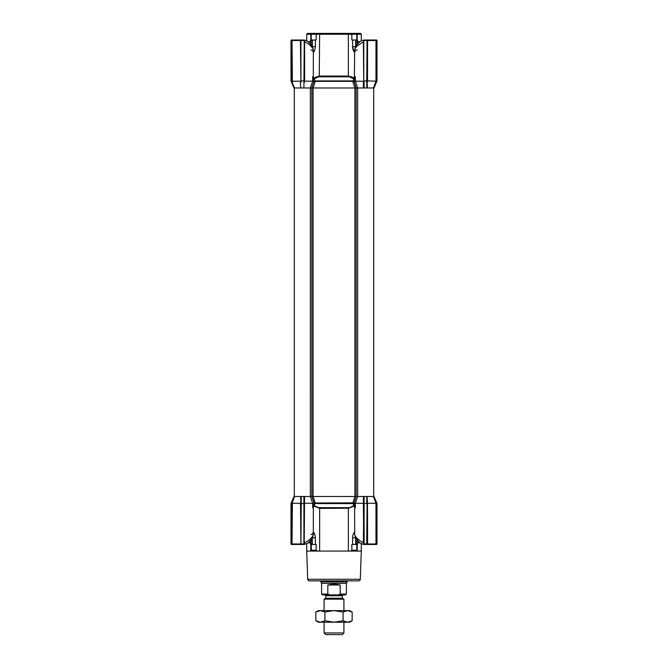 <?xml version="1.0" encoding="UTF-8"?>
<svg xmlns="http://www.w3.org/2000/svg" width="668" height="668" viewBox="0 0 668 668"><rect width="100%" height="100%" fill="white"/><g stroke="black" fill="none" stroke-linecap="round" stroke-linejoin="round"><path stroke-width="1" d="M356.796 40.013L356.796 34.227L355.885 33.4L307.539 33.4L306.712 34.227L310.795 34.227L311.497 33.4M306.712 40.673L306.712 34.227M308.182 41.666L310.511 41.666L310.503 40.013L312.399 40.013L312.382 46.894M306.136 40.456L306.712 40.606M352.261 77.162L353.823 78.006M353.99 51.695L352.637 46.651C352.403 49.515 354.391 52.496 354.675 52.388L354.675 52.405C355.05 50.826 355.86 50.008 357.104 49.941M367.074 503.58L366.749 543.969L367.483 502.311L367.575 544.462L363.768 544.445L363.434 496.499L356.161 496.499L356.169 87.976L357.656 87.976L356.169 87.976L354.023 81.162L363.768 81.254L363.768 40.038L363.768 82.339L363.367 41.767L357.104 46.092C355.334 47.996 354.524 49.499 354.675 50.576L354.357 78.473L353.723 78.874L349.498 76.803L318.502 76.803L314.277 78.874L314.611 80.886L315.246 81.362L313.133 87.976L311.839 87.976L356.169 87.976L354.867 87.976L352.754 81.362L353.389 80.886L353.723 78.874L354.357 78.473L353.998 80.527A0.493 0.459 -170 0 1 353.389 80.886L314.611 80.886A0.493 0.459 -10 0 1 314.002 80.527L314.085 81.362L315.246 81.362M303.414 40.013L304.232 40.038L304.232 82.339M300.926 81.254L300.425 40.013L300.926 40.022L300.926 82.339L300.516 81.162L291.54 81.254L294.546 87.976L291.941 82.339L293.978 87.976L290.998 80.97L291.331 40.047A0.493 0.493 0 0 1 291.49 40.013L293.828 40.013M368.11 40.013L375.449 40.013L375.975 40.514L375.975 81.162L376.46 81.254L376.059 82.339L375.608 82.164L375.975 81.162L367.074 80.895L367.408 87.976L367.074 81.254M363.768 80.895L363.768 40.038L367.567 40.013L367.483 82.164M354.023 81.162L354.675 76.67L355.326 76.67L355.326 81.162L357.656 87.976L363.434 87.976L363.367 82.164M353.982 80.586L355.326 76.67M304.566 87.976L310.344 87.976L312.674 81.162L314.085 81.362M312.674 76.67L313.325 76.67L313.325 50.576C313.776 48.488 309.426 43.904 304.633 41.767L304.633 81.162L312.674 81.162L312.674 76.67L314.102 81.087L314.828 81.237M304.633 82.164L304.232 41.767L304.533 40.122L307.723 41.282C313.217 46.777 312.465 46.493 313.325 50.576M300.441 40.022L292.551 40.013L292.025 40.514L292.392 82.164M356.503 33.4L357.205 34.227L361.288 34.227L360.461 33.4L355.885 33.4M363.467 40.122L360.261 41.291C354.716 46.894 355.593 46.368 354.675 50.576M353.873 81.204L353.155 81.362L353.873 81.204M353.172 81.237L353.898 81.087M353.848 81.362L353.155 81.362M352.754 81.362L353.915 81.362M314.219 81.362L353.781 81.362M314.845 81.362L314.152 81.362M314.018 80.586L313.409 77.162M312.115 33.4L310.795 34.227L310.795 40.013M311.204 40.013L311.204 34.227L316.164 34.227L316.348 33.4M320.072 33.4L319.638 34.227L316.164 34.227L316.164 40.013L312.399 40.013M314.277 78.874L313.643 78.473C314.862 77.354 316.724 76.628 319.237 76.286L319.638 34.227L348.362 34.227L347.928 33.4M351.652 33.4L351.836 34.227L348.362 34.227L348.362 76.068L349.498 76.803M355.618 46.894L355.601 40.013L351.836 40.013L351.836 34.227L357.205 34.227L357.205 40.013M290.998 40.523L290.998 40.514A0.493 0.493 0 0 1 291.331 40.047A0.493 0.493 0 0 0 290.998 40.514L291.331 40.047M364.102 40.523L364.945 40.514L364.945 40.013L363.768 40.138M367.074 40.013L367.792 40.013M374.28 40.013L376.51 40.013L376.46 81.254M374.013 40.013L376.51 40.013A0.493 0.493 0 0 1 377.002 40.514L376.668 40.047A0.493 0.493 0 0 1 377.002 40.514L377.002 80.97L374.022 87.976L373.454 87.976L375.608 82.164M375.449 40.013L376.326 40.013M367.567 40.022L367.074 40.022L366.749 87.976L373.696 87.976L373.696 496.499L367.058 496.499L367.483 502.311M354.357 78.473C353.096 77.338 351.234 76.603 348.763 76.286M319.237 76.286L318.502 76.803M310.896 49.941C312.365 50.083 313.175 50.902 313.325 52.388C314.277 51.937 314.954 50.016 315.363 46.635L315.363 40.013M300.926 40.013L304.533 40.122M294.012 40.013L291.49 40.013L291.54 40.514L300.926 40.514M291.674 40.013L292.551 40.013M359.818 41.666L357.489 41.666L357.497 40.013L356.821 40.013L356.821 44.898M367.074 40.047L366.749 80.97L364.102 80.97L364.102 87.976L366.749 87.976M300.926 80.895L304.232 80.895M304.232 40.063L303.898 87.976L311.839 87.976L310.344 87.976L310.344 496.499L304.566 496.499L304.232 542.717L304.232 503.229L312.674 503.313L310.344 496.499L304.566 496.499M303.055 40.013L303.055 40.514L303.898 40.523M300.926 82.339L300.926 40.047M290.998 40.514L290.998 80.97M355.601 40.013L356.821 40.013M294.546 87.976L300.592 87.976L300.516 82.164M301.251 496.499L300.926 544.437L300.926 503.58L304.232 503.58L304.207 496.499L294.304 496.499L294.304 87.976L300.592 87.976M301.251 87.976L303.898 87.976M313.133 87.976L354.867 87.976M363.768 82.339L363.434 87.976M367.074 502.144L367.058 496.499L357.656 496.499L357.656 87.976L364.102 87.976M367.408 87.976L373.788 87.976L376.059 82.339L373.788 87.976M353.723 505.601L354.357 506.002L348.763 508.189L353.723 505.601L353.172 503.146M359.818 542.808L357.489 542.808L357.497 544.462L355.601 544.462L355.618 537.581M348.763 508.189L319.638 508.406L318.502 507.672L349.498 507.672M311.204 544.462L311.413 551.075L317.258 551.075L316.164 550.248L311.204 550.248M311.413 551.075L306.712 551.075L307.697 579.248A1.653 1.653 0 0 0 309.351 580.851L358.649 580.851A1.653 1.653 0 0 0 360.303 579.248L361.288 551.075L356.587 551.075L356.796 550.248L351.836 550.248L350.742 551.075L356.587 551.075M361.288 543.81L361.288 551.075M350.742 551.075L317.258 551.075M339.227 580.851L312.499 580.851M291.331 544.437L290.998 503.513L290.998 543.952L291.49 544.462A0.493 0.493 0 0 1 290.998 543.969L291.331 544.437L290.998 543.969A0.493 0.493 0 0 0 291.331 544.437L290.998 503.513L293.978 496.499L290.998 503.513M367.918 544.462L376.51 544.462L377.002 543.969L377.002 503.513L374.022 496.499L377.002 503.513L377.002 543.969A0.493 0.493 0 0 1 376.51 544.462L375.449 544.462L375.975 543.969L375.975 503.313L376.46 503.229L376.46 543.969L375.55 544.453M297.844 544.462L303.055 544.462L303.055 543.969L303.898 543.952L304.232 544.445L300.926 544.437M363.768 503.58L366.749 503.513L366.749 496.499M364.586 544.462L363.876 544.228L364.945 544.462L364.945 543.969L364.102 543.952L364.102 496.499M375.449 544.462L367.074 544.437M376.46 543.969L367.074 543.969L367.074 503.229L375.975 503.313L373.454 496.499L376.059 502.144L375.608 502.311M300.592 496.499L300.926 503.229L300.592 496.499L294.546 496.499L292.025 503.313L291.54 503.229L291.941 502.144L292.392 502.311L292.025 543.969L292.551 544.462L291.49 544.462L293.987 544.462L291.49 544.462M291.674 544.462L291.54 503.229M300.516 502.311L300.926 502.144L300.926 503.58M300.926 503.229L300.926 543.969L300.516 503.313L292.025 503.313M292.551 544.462L300.926 544.453L300.516 543.969L291.54 543.969M304.232 503.58L304.232 544.445L307.739 543.184C313.284 537.581 312.407 538.116 313.325 533.899C312.925 536.98 310.027 539.919 304.633 542.717L304.533 544.353M368.143 544.462L363.768 544.445L364.102 543.952M303.055 544.462L299.89 544.462M297.728 544.462L293.987 544.462M376.668 544.412L377.002 543.952A0.493 0.493 0 0 1 376.51 544.462M300.926 544.453L300.441 544.453M367.074 544.153L367.492 544.153M367.074 544.453L367.567 544.462M363.768 544.42L363.367 503.313L354.023 503.313M363.467 544.353L360.277 543.193C354.708 537.581 355.593 538.116 354.675 533.899C354.975 536.863 357.873 539.802 363.367 542.717L363.768 503.229M314.753 502.987L352.929 502.854L354.867 496.499L356.161 496.499L311.831 496.499L314.144 503.221L312.674 507.805L313.325 507.805L313.325 533.899M313.91 503.138L314.82 503.138L314.277 505.601L318.502 507.672M367.926 544.462L364.945 544.462M361.856 544.019L361.288 543.869M313.977 503.313L312.674 503.313L312.674 507.805M363.367 502.311L363.434 496.499M354.09 503.138L356.161 496.499L357.656 496.499L355.326 503.313L355.326 507.805L353.998 503.948A0.493 0.459 170 0 0 353.389 503.589L314.611 503.589A0.493 0.459 -170 0 0 314.002 503.948L314.144 503.221M354.867 496.499L313.133 496.499L315.246 503.113L314.82 503.138M314.018 503.889L313.325 507.805L313.643 506.002L314.277 505.601L313.643 506.002L314.002 503.948M355.326 507.805L354.675 507.805L353.982 503.889M353.121 502.987L353.856 503.221M354.675 533.899L354.633 507.571M312.257 537.849L312.399 544.462L311.179 544.462L311.179 539.585M308.182 542.808L310.511 542.808L310.503 544.462L311.179 544.462M316.164 550.248L316.164 544.462L315.363 544.462L315.363 537.849C314.995 534.55 314.311 532.638 313.325 532.087L313.325 532.079M312.399 544.462L315.363 544.462M354.675 532.087C354.341 532.02 352.437 534.909 352.637 537.849L352.637 544.462L351.836 544.462L351.836 550.248M352.637 544.462L355.601 544.462M313.643 506.002L319.237 508.189M356.796 550.248L356.796 544.462M314.11 532.955L315.146 535.753M376.46 503.229L374.022 496.499M373.454 496.499L367.408 496.499M313.91 81.346L311.839 87.976L311.831 496.499L310.344 496.499L313.133 496.499M293.978 496.499L291.941 502.144L294.546 496.499M325.733 598.211L325.733 595.731L342.266 595.731L342.266 598.211L325.733 598.211L324.08 599.171L343.92 599.171L343.92 610.619M334 594.904L343.093 594.904L324.907 594.904L325.733 595.731M343.92 632.947L342.266 634.6L325.733 634.6L324.08 632.947L343.92 632.947L343.92 622.192M346.408 594.077L345.581 594.904L338.3 594.904L340.187 594.077L346.408 594.077L346.408 583.331L321.592 583.331L320.765 581.895L347.235 581.895L347.235 580.851M340.187 594.077L340.187 584.984L334 584.024L327.813 584.984L327.813 594.077L329.7 594.904L322.419 594.904L321.592 594.077L327.813 594.077M338.3 594.904L329.7 594.904M340.187 584.984L327.813 584.984M315.855 612.022L320.389 610.619L324.932 612.022L334 610.619L343.068 612.022L347.611 610.619L349.715 610.619L352.145 612.022L347.611 610.619L318.285 610.619L315.855 612.022L315.855 620.789L320.389 622.192L318.285 622.192L315.855 620.789M352.145 620.789L349.715 622.192L320.389 622.192L324.932 620.789L334 622.192L343.068 620.789L347.611 622.192L352.145 620.789L352.145 612.022M343.068 612.022L343.068 620.789M324.932 612.022L324.932 620.789M357.489 542.808L359.442 542.474M308.558 542.474L310.845 542.474L310.845 540.028M359.442 42L357.155 42L357.155 44.447M310.511 41.666L308.558 42M376.46 40.514L367.074 40.514M291.54 81.254L291.54 40.514M376.668 40.047L376.668 80.895L376.059 82.339M352.637 40.013L352.637 46.635L355.743 46.635M319.638 76.068L348.362 76.068M291.941 82.339L291.331 80.895M364.945 40.514L366.749 40.514M312.257 46.635L315.363 46.635M301.251 40.514L303.055 40.514M311.179 40.013L311.179 44.898M307.697 579.248L360.303 579.248M303.898 496.499L303.898 543.952M303.055 543.969L301.251 543.969M366.749 543.969L364.945 543.969M376.059 502.144L376.668 503.58M291.331 503.58L291.941 502.144M355.743 537.849L352.637 537.849M356.821 539.585L356.821 544.462M312.399 537.849L315.363 537.849M319.638 508.406L319.638 551.075M348.362 551.075L348.362 508.406M357.205 544.462L357.205 551.075M310.795 551.075L310.795 544.462M354.917 496.499L354.917 87.976M313.083 496.499L313.083 87.976M305.886 40.381L306.712 40.573M361.288 40.673L361.288 34.227M361.288 543.902L362.106 544.094M313.292 532.505L313.325 532.087C312.95 533.649 312.14 534.467 310.896 534.542M306.712 543.802L306.712 551.075M342.266 595.731L343.093 594.904M324.08 632.947L324.08 622.192M324.08 610.619L324.08 599.171M321.592 583.331L321.592 594.077M320.765 580.851L320.765 581.895M346.408 583.331L347.235 581.895M342.266 598.211L343.92 599.171M357.155 542.474L357.155 540.028M310.845 42L310.845 44.447"/></g></svg>
